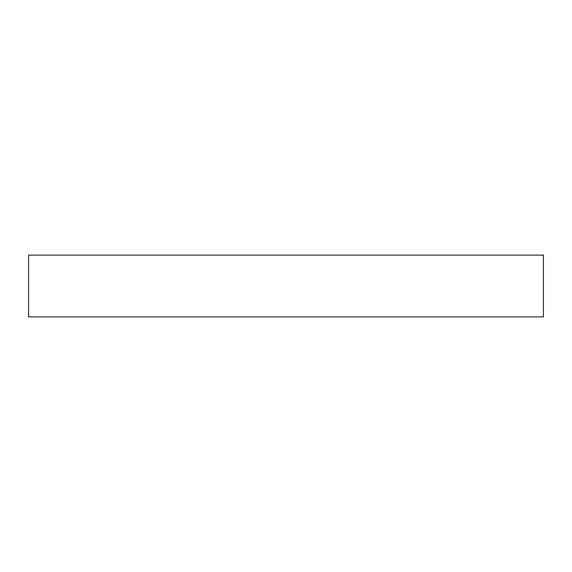 <?xml version="1.0" encoding="UTF-8"?>
<svg xmlns="http://www.w3.org/2000/svg" width="572" height="572" viewBox="0 0 572 572"><rect width="100%" height="100%" fill="white"/><g stroke="black" fill="none" stroke-linecap="round" stroke-linejoin="round"><path stroke-width="0.43" stroke-dasharray="2.86 2.15" d="M28.6 316.888L543.4 316.888M28.6 255.112L543.4 255.112"/><path stroke-width="0.86" d="M543.4 316.888L28.6 316.888L28.6 255.112L543.4 255.112L543.4 316.888"/></g></svg>
